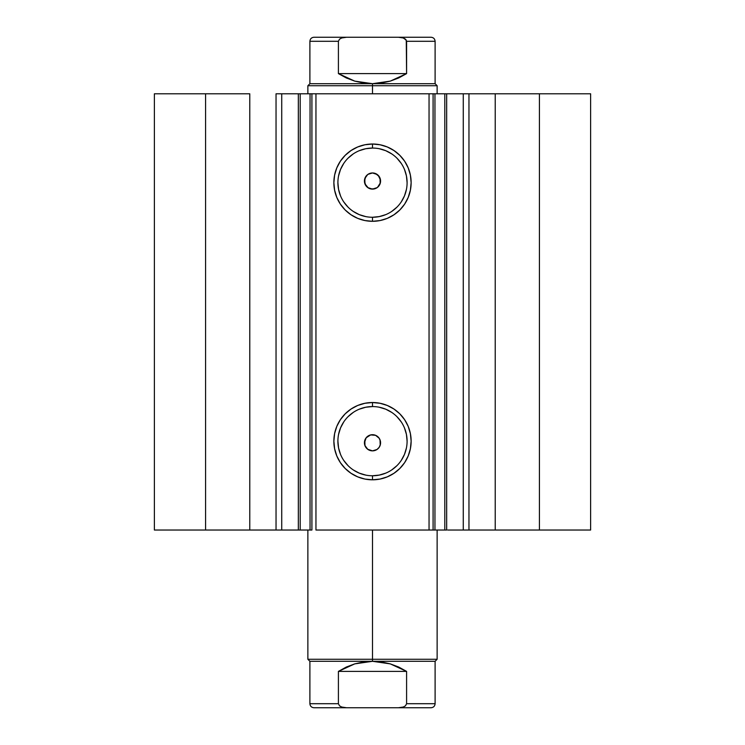 <?xml version="1.0" encoding="UTF-8"?>
<svg xmlns="http://www.w3.org/2000/svg" width="745" height="745" viewBox="0 0 745 745"><rect width="100%" height="100%" fill="white"/><g stroke="black" fill="none" stroke-linecap="round" stroke-linejoin="round"><path stroke-width="1.12" d="M282.001 530.03L298.335 530.03L298.335 93.796L311.783 93.796M282.001 93.796L300.198 93.796L300.198 530.03L310.05 530.03L310.05 93.796L300.198 93.796L300.198 530.03L281.731 530.03L281.731 93.796L298.335 93.796L298.335 530.03L311.783 530.03M433.217 93.796L590.617 93.796L539.427 93.796L539.427 530.03L590.617 530.03L590.617 93.796L590.617 530.03L495.22 530.03L539.427 530.03L539.427 93.796L468.959 93.796L468.959 530.03L495.22 530.03L495.22 93.796L495.22 530.03L463.269 530.03L468.959 530.03L468.959 93.796L463.269 93.796L463.269 530.03L463.269 93.796M372.5 148.059L372.5 144.018A38.638 38.638 0 0 1 411.138 182.655A38.638 38.638 0 0 1 372.5 221.302L364.966 220.557L357.712 218.359L351.035 214.784L345.177 209.978L340.372 204.13L336.805 197.444L334.607 190.199L333.862 182.655L334.607 175.122L336.805 167.876L340.372 161.19L345.177 155.342L351.035 150.537L357.712 146.961L364.966 144.763L372.5 144.018L380.034 144.763L387.288 146.961L393.965 150.537L399.823 155.342L404.628 161.19L408.195 167.876L410.393 175.122L411.138 182.655L410.393 190.199L408.195 197.444L404.628 204.13L399.823 209.978L393.965 214.784L387.288 218.359L380.034 220.557L372.5 221.302L372.5 217.261A34.596 34.596 0 0 0 407.096 182.655A34.596 34.596 0 0 0 372.5 148.059A34.596 34.596 0 0 0 337.904 182.655A34.596 34.596 0 0 0 372.5 217.261L372.5 221.302A38.638 38.638 0 0 1 333.862 182.655A38.638 38.638 0 0 1 372.5 144.018L372.5 148.059A34.596 34.596 0 0 1 407.096 182.655A34.596 34.596 0 0 1 372.5 217.261A34.596 34.596 0 0 1 337.904 182.655A34.596 34.596 0 0 1 372.5 148.059L365.748 148.721L359.258 150.695M372.5 406.565L372.5 402.524A38.638 38.638 0 0 1 411.138 441.161A38.638 38.638 0 0 1 372.5 479.808L364.966 479.063L357.712 476.865L351.035 473.289L345.177 468.484L340.372 462.636L336.805 455.949L334.607 448.704L333.862 441.161L334.607 433.627L336.805 426.382L340.372 419.696L345.177 413.847L351.035 409.042L357.712 405.466L364.966 403.269L372.5 402.524L380.034 403.269L387.288 405.466L393.965 409.042L399.823 413.847L404.628 419.696L408.195 426.382L410.393 433.627L411.138 441.161L410.393 448.704L408.195 455.949L404.628 462.636L399.823 468.484L393.965 473.289L387.288 476.865L380.034 479.063L372.5 479.808L372.5 475.766A34.596 34.596 0 0 0 407.096 441.161A34.596 34.596 0 0 0 372.5 406.565A34.596 34.596 0 0 0 337.904 441.161A34.596 34.596 0 0 0 372.5 475.766L372.5 479.808A38.638 38.638 0 0 1 333.862 441.161A38.638 38.638 0 0 1 372.5 402.524L372.5 406.565A34.596 34.596 0 0 1 407.096 441.161A34.596 34.596 0 0 1 372.5 475.766A34.596 34.596 0 0 1 337.904 441.161A34.596 34.596 0 0 1 372.5 406.565L365.748 407.236L359.258 409.201M365.814 438.246L364.836 440.23L364.966 445.696M364.789 445.193L365.897 447.438M367.788 449.337L364.901 445.519L364.426 442.856L366.149 437.79L370.656 434.912L375.592 435.322L379.214 438.293L380.425 441.208L380.425 444.355L379.214 447.27L376.989 449.496L372.5 450.855A8.074 8.074 0 0 1 364.426 442.781A8.074 8.074 0 0 1 372.5 434.708A8.074 8.074 0 0 1 380.574 442.781A8.074 8.074 0 0 1 372.5 450.855L368.011 449.496L365.786 447.27L364.575 444.355L364.575 441.208L365.786 438.293L368.011 436.067L370.926 434.856M370.852 434.875L367.779 436.225M367.658 449.244L372.5 450.855L375.536 450.269M367.769 187.591L372.5 189.118A8.074 8.074 0 0 1 364.426 181.044A8.074 8.074 0 0 1 372.5 172.961L369.464 173.557M369.678 173.473L367.788 174.488M365.804 176.528L364.789 178.632L364.976 183.978M364.836 183.596L365.991 185.822M311.913 530.03L310.05 530.03L310.05 93.796L311.913 93.796L311.913 530.03L311.913 93.796L315.954 93.796L315.954 530.03L433.087 530.03L429.046 530.03L429.046 93.796L433.087 93.796L433.087 530.03L433.087 93.796L444.802 93.796L444.802 530.03L446.665 530.03L434.95 530.03L444.802 530.03L444.802 93.796L462.999 93.796M433.217 530.03L434.95 530.03L434.95 93.796L434.95 530.03L433.087 530.03M447.698 530.03L462.999 530.03M281.731 530.03L276.041 530.03L276.041 93.796L276.041 530.03L249.78 530.03L249.78 93.796L205.573 93.796L205.573 530.03L205.573 93.796L249.78 93.796L249.78 530.03L154.383 530.03L154.383 93.796L205.573 93.796L154.383 93.796L154.383 530.03L281.731 530.03L281.731 93.796L276.041 93.796L281.731 93.796M311.913 93.796L429.046 93.796L315.954 93.796L315.954 530.03L429.046 530.03L429.046 93.796L433.087 93.796M380.285 444.942L380.136 445.417M374.716 435.015L375.191 435.164M370.787 188.941L368.272 187.926L364.901 183.782L364.854 178.437L367.658 174.581M378.19 175.308L380.527 180.113L380.378 182.823L377.547 187.358L375.173 188.671L370.926 188.969L368.011 187.759L365.786 185.533L364.426 181.044L365.786 176.556L368.011 174.33L372.5 172.961L375.592 173.585L379.214 176.556L380.425 179.471L380.425 182.618L379.214 185.533L376.989 187.759L372.5 189.118L377.221 187.6M372.5 217.261L379.252 216.59L385.742 214.625M391.721 211.431L396.964 207.129M401.266 201.886L404.47 195.898L406.435 189.407M407.096 182.655L406.435 175.913L404.47 169.422M401.266 163.434L396.964 158.191M391.721 153.889L385.742 150.695L379.252 148.721M353.279 153.889L348.036 158.191M343.734 163.434L340.53 169.422L338.565 175.913M337.904 182.655L338.565 189.407L340.53 195.898M343.734 201.886L348.036 207.129M353.279 211.431L359.258 214.625L365.748 216.59M372.5 475.766L379.252 475.096L385.742 473.131M391.721 469.937L396.964 465.634M401.266 460.391L404.47 454.403L406.435 447.913M407.096 441.161L406.435 434.419L404.47 427.928M401.266 421.94L396.964 416.697M391.721 412.395L385.742 409.201L379.252 407.236M353.279 412.395L348.036 416.697M343.734 421.94L340.53 427.928L338.565 434.419M337.904 441.161L338.565 447.913L340.53 454.403M343.734 460.391L348.036 465.634M353.279 469.937L359.258 473.131L365.748 475.096M377.212 174.488L372.5 172.961A8.074 8.074 0 0 1 380.574 181.044A8.074 8.074 0 0 1 372.5 189.118M379.186 185.579L380.164 183.605L380.034 178.13M380.211 178.632L379.103 176.379M377.221 436.225L375.638 435.341M375.536 435.294L372.5 434.708M379.196 447.298L380.211 445.193L380.024 439.848M380.164 440.23L379.009 437.995M375.322 450.353L377.342 449.244M372.5 659.278L307.871 659.278L372.5 659.278L372.5 530.03L372.5 659.278L437.129 659.278L372.5 659.278L372.5 661.299L372.5 659.278M313.934 707.75L346.555 707.75L341.722 707.033L339.543 705.85L338.407 703.708L338.407 671.394L354.722 663.879L372.5 661.299L390.278 663.879L406.593 671.394L406.593 703.708L405.466 705.841L403.296 707.024L398.445 707.75L313.934 707.75C311.485 707.499 310.144 706.158 309.892 703.708L338.407 703.708L309.892 703.708L309.892 661.299L435.108 661.299L309.892 661.299L307.871 659.278L307.871 530.03M372.5 85.722L437.129 85.722L372.5 85.722L372.5 93.796L372.5 85.722L307.871 85.722L372.5 85.722L372.5 83.701L372.5 85.722M437.129 93.796L437.129 85.722L435.108 83.701L309.892 83.701L372.5 83.701L354.722 81.121L338.407 73.606L338.407 41.292L309.892 41.292L338.407 41.292L339.543 39.15L341.722 37.967L346.555 37.25L398.445 37.25L403.296 37.976L406.267 40.1L406.593 73.606L390.278 81.121L372.5 83.701L435.108 83.701L435.108 41.292L406.593 41.292L406.593 73.606L338.407 73.606L338.407 41.292L339.524 39.168L341.722 37.967L346.555 37.25L313.934 37.25L398.454 37.25L403.296 37.976L405.466 39.159L406.593 41.292L435.108 41.292C434.856 38.842 433.515 37.501 431.066 37.25L398.445 37.25L431.066 37.25M406.593 73.606L398.705 77.955L390.278 81.121L381.487 83.049L372.5 83.701L363.513 83.049L354.722 81.121L346.295 77.955L338.407 73.606L406.593 73.606M406.593 703.708L435.108 703.708L406.593 703.708L405.466 705.841L403.296 707.024L398.445 707.75L431.066 707.75L346.555 707.75L341.722 707.033L339.543 705.85L338.407 703.708L338.407 671.394L406.593 671.394L406.593 703.708M338.407 671.394L346.295 667.045L354.722 663.879L363.513 661.951L372.5 661.299L381.487 661.951L390.278 663.879L398.705 667.045L406.593 671.394L338.407 671.394M446.665 93.796L446.665 530.03M313.934 37.25C311.485 37.501 310.144 38.842 309.892 41.292L309.892 83.701L307.871 85.722L307.871 93.796M431.066 707.75C433.515 707.499 434.856 706.158 435.108 703.708L435.108 661.299L437.129 659.278L437.129 530.03"/></g></svg>
